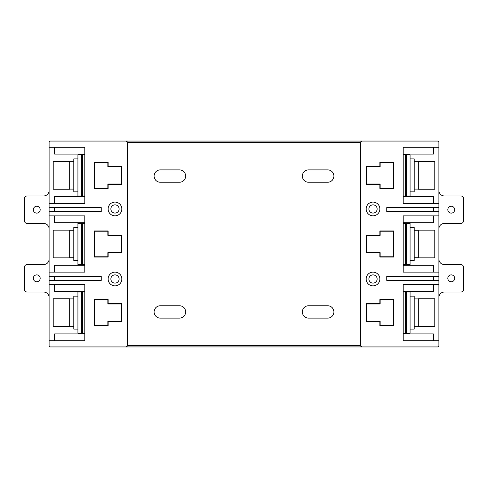 <?xml version="1.0" encoding="UTF-8"?>
<svg xmlns="http://www.w3.org/2000/svg" width="488" height="488" viewBox="0 0 488 488"><rect width="100%" height="100%" fill="white"/><g stroke="black" fill="none" stroke-linecap="round" stroke-linejoin="round"><path stroke-width="0.73" d="M380.152 235.35L366.427 235.35L366.427 252.644L380.152 252.644L380.152 256.761L393.328 256.761L393.328 231.233L380.152 231.233L380.152 235.35M366.427 184.019L380.152 184.019L380.152 188.136L393.328 188.136L393.328 162.608L380.152 162.608L380.152 166.725L366.427 166.725L366.427 184.019M94.672 231.233L94.672 256.761L107.848 256.767L107.848 252.65L121.573 252.65L121.573 235.356L107.848 235.356L107.848 231.233L94.672 231.233M94.672 188.142L107.848 188.142L107.848 184.025L121.573 184.025L121.573 166.725L107.848 166.725L107.848 162.614L94.672 162.614L94.672 188.142M121.573 321.275L121.573 303.981L107.848 303.981L107.848 299.864L94.672 299.864L94.672 325.392L107.848 325.392L107.848 321.275L121.573 321.275M380.152 299.864L380.152 303.981L366.427 303.981L366.427 321.275L380.152 321.275L380.152 325.386L393.328 325.386L393.328 299.864L380.152 299.864M451.248 274.878A3.434 3.434 0 0 0 447.813 278.312A3.434 3.434 0 0 0 451.248 281.747A3.434 3.434 0 0 0 454.682 278.312A3.434 3.434 0 0 0 451.248 274.878M451.248 206.253A3.434 3.434 0 0 0 447.813 209.688A3.434 3.434 0 0 0 451.248 213.122A3.434 3.434 0 0 0 454.682 209.688A3.434 3.434 0 0 0 451.248 206.253M36.752 281.747A3.434 3.434 0 0 1 33.318 278.312A3.434 3.434 0 0 1 36.752 274.884A3.434 3.434 0 0 1 40.187 278.312A3.434 3.434 0 0 1 36.752 281.747M36.752 213.122A3.434 3.434 0 0 1 33.318 209.688A3.434 3.434 0 0 1 36.752 206.253A3.434 3.434 0 0 1 40.187 209.688A3.434 3.434 0 0 1 36.752 213.122M53.222 161.51L53.222 189.234L69.692 189.234L69.692 161.51L53.222 161.51M53.222 230.135L53.222 257.859L69.692 257.859L69.692 230.135L53.222 230.135M53.222 298.76L53.222 326.484L69.692 326.484L69.692 298.76L53.222 298.76M69.692 189.1L73.81 189.1M69.692 161.65L73.81 161.65M69.692 257.725L73.81 257.725M69.692 230.275L73.81 230.275M69.692 326.35L73.81 326.35M69.692 298.9L73.81 298.9M77.927 158.905L73.81 158.905L73.81 191.845L77.927 191.845M77.927 227.53L73.81 227.53L73.81 260.47L77.927 260.47M77.927 296.155L73.81 296.155L73.81 329.095L77.927 329.095M434.777 161.51L434.777 189.234L418.308 189.234L418.308 161.51L434.777 161.51M434.777 230.135L434.777 257.859L418.308 257.859L418.308 230.135L434.777 230.135M434.777 298.76L434.777 326.484L418.308 326.484L418.308 298.76L434.777 298.76M418.308 161.65L414.19 161.65M418.308 189.1L414.19 189.1M418.308 230.275L414.19 230.275M418.308 257.725L414.19 257.725M418.308 298.9L414.19 298.9M418.308 326.35L414.19 326.35M410.072 158.905L414.19 158.905L414.19 191.845L410.072 191.845M410.072 227.53L414.19 227.53L414.19 260.47L410.072 260.47M410.072 296.155L414.19 296.155L414.19 329.095L410.072 329.095M373.015 215.824A6.862 6.862 0 0 0 379.877 208.962A6.862 6.862 0 0 0 373.015 202.099A6.862 6.862 0 0 0 366.152 208.962A6.862 6.862 0 0 0 373.015 215.824M373.015 285.858A6.862 6.862 0 0 0 379.877 278.996A6.862 6.862 0 0 0 373.015 272.133A6.862 6.862 0 0 0 366.152 278.996A6.862 6.862 0 0 0 373.015 285.858M114.985 285.858A6.862 6.862 0 0 0 121.847 279.002A6.862 6.862 0 0 0 114.985 272.133A6.862 6.862 0 0 0 108.123 279.002A6.862 6.862 0 0 0 114.985 285.858M114.985 215.824A6.862 6.862 0 0 0 121.847 208.962A6.862 6.862 0 0 0 114.985 202.099A6.862 6.862 0 0 0 108.123 208.962A6.862 6.862 0 0 0 114.985 215.824M373.015 274.878A4.117 4.117 0 0 0 368.897 278.996A4.117 4.117 0 0 0 373.015 283.113A4.117 4.117 0 0 0 377.132 278.996A4.117 4.117 0 0 0 373.015 274.878M373.015 204.844A4.117 4.117 0 0 0 368.897 208.962A4.117 4.117 0 0 0 373.015 213.079A4.117 4.117 0 0 0 377.132 208.962A4.117 4.117 0 0 0 373.015 204.844M114.985 204.844A4.117 4.117 0 0 0 110.867 208.962A4.117 4.117 0 0 0 114.985 213.079A4.117 4.117 0 0 0 119.102 208.962A4.117 4.117 0 0 0 114.985 204.844M114.985 274.878A4.117 4.117 0 0 0 110.867 279.002A4.117 4.117 0 0 0 114.985 283.113A4.117 4.117 0 0 0 119.102 279.002A4.117 4.117 0 0 0 114.985 274.878M82.728 195.963L77.927 195.963L77.927 154.787L82.728 154.787L82.728 195.963L84.79 195.963M84.79 154.787L82.728 154.787M82.734 223.412L82.734 264.587L84.79 264.587M82.734 264.587L81.362 264.587L81.362 223.412L84.79 223.412M81.362 223.412L77.927 223.412L77.927 264.587L81.362 264.587M81.362 333.212L77.927 333.212L77.927 292.037L82.734 292.037L82.734 333.212L81.362 333.212L81.362 292.037M84.79 292.037L82.734 292.037M82.728 333.212L84.79 333.212M405.272 154.787L410.072 154.787L410.072 195.963L405.272 195.963L405.272 154.787L403.21 154.787M403.21 195.963L405.272 195.963M405.272 223.412L410.072 223.412L410.072 264.587L405.272 264.587L405.272 223.412L403.21 223.412M403.21 264.587L405.272 264.587M405.272 292.037L410.072 292.037L410.072 333.212L405.272 333.212L405.272 292.037L403.21 292.037M403.21 333.212L405.272 333.212M49.105 142.435L49.105 345.565A1.373 1.373 0 0 0 50.477 346.938L125.965 346.938A1.373 1.373 0 0 0 127.337 345.565L125.965 346.938L437.522 346.938A1.373 1.373 0 0 0 438.895 345.565L438.895 142.435A1.373 1.373 0 0 0 437.522 141.062L362.035 141.062A1.373 1.373 0 0 0 360.662 142.435L362.035 141.062L50.477 141.062A1.373 1.373 0 0 0 49.105 142.435M438.895 284.492L403.21 284.492L403.21 340.758L438.895 340.758M438.895 215.861L403.21 215.861L403.21 272.133L438.895 272.133M438.895 147.236L403.21 147.236L403.21 203.508L438.895 203.508M49.105 340.764L84.79 340.764L84.79 284.492L49.105 284.492M49.105 272.133L84.79 272.133L84.79 215.867L49.105 215.867M49.105 203.508L84.79 203.508L84.79 147.242L49.105 147.242M49.105 280.368L101.26 280.368L101.26 276.257L49.105 276.257M49.105 211.743L101.26 211.743L101.26 207.632L49.105 207.632M379.877 184.293L379.877 188.411L393.602 188.411L393.602 162.333L379.877 162.333L379.877 166.451L366.152 166.451L366.152 184.293L379.877 184.293M366.152 235.076L366.152 252.918L379.877 252.918L379.877 257.036L393.602 257.036L393.602 230.958L379.877 230.958L379.877 235.076L366.152 235.076M379.877 321.543L379.877 325.667L393.602 325.667L393.602 299.589L379.877 299.589L379.877 303.707L366.152 303.707L366.152 321.543L379.877 321.543M438.895 276.251L386.74 276.257L386.74 280.368L438.895 280.368M438.895 207.626L386.74 207.626L386.74 211.743L438.895 211.743M360.662 345.565L360.662 142.435L127.337 142.435L127.337 345.565L360.662 345.565A1.373 1.373 0 0 0 362.035 346.938L360.662 345.565M121.847 321.549L121.847 303.707L108.123 303.707L108.123 299.589L94.397 299.589L94.397 325.667L108.123 325.667L108.123 321.549L121.847 321.549M108.123 235.082L108.123 230.958L94.397 230.958L94.397 257.036L108.123 257.042L108.123 252.918L121.847 252.918L121.847 235.082L108.123 235.082M108.123 166.457L108.123 162.333L94.397 162.333L94.397 188.417L108.123 188.417L108.123 184.293L121.847 184.293L121.847 166.457L108.123 166.457M127.337 142.435A1.373 1.373 0 0 0 125.965 141.062L127.337 142.435M308.507 169.885A6.179 6.179 0 0 0 302.334 176.064A6.179 6.179 0 0 0 308.507 182.237L327.722 182.237A6.179 6.179 0 0 0 333.902 176.064A6.179 6.179 0 0 0 327.722 169.885L308.507 169.885M308.507 305.762A6.179 6.179 0 0 0 302.334 311.942A6.179 6.179 0 0 0 308.507 318.115L327.722 318.115A6.179 6.179 0 0 0 333.902 311.942A6.179 6.179 0 0 0 327.722 305.762L308.507 305.762M160.278 305.762A6.179 6.179 0 0 0 154.098 311.942A6.179 6.179 0 0 0 160.278 318.115L179.493 318.115A6.179 6.179 0 0 0 185.672 311.942A6.179 6.179 0 0 0 179.493 305.762L160.278 305.762M160.278 169.885A6.179 6.179 0 0 0 154.098 176.064A6.179 6.179 0 0 0 160.278 182.237L179.493 182.237A6.179 6.179 0 0 0 185.672 176.064A6.179 6.179 0 0 0 179.493 169.885L160.278 169.885M433.405 211.743L433.405 207.632M433.405 280.368L433.405 276.257M433.405 147.242L433.405 154.104L403.21 154.104M433.405 203.508L433.405 196.652L403.21 196.652M433.405 215.867L433.405 222.723L403.21 222.723M433.405 272.133L433.405 265.277L403.21 265.277M433.405 284.492L433.405 291.354L403.21 291.354M433.405 340.764L433.405 333.902L403.21 333.902M54.595 211.743L54.595 207.632M54.595 280.368L54.595 276.257M54.595 147.242L54.595 154.098L84.79 154.098M54.595 203.508L54.595 196.652L84.79 196.652M54.595 215.867L54.595 222.723L84.79 222.723M54.595 272.133L54.595 265.277L84.79 265.277M54.595 284.492L54.595 291.354L84.79 291.354M54.595 340.764L54.595 333.902L84.79 333.902M81.362 195.963L81.362 154.787M406.638 154.787L406.638 195.963M406.638 223.412L406.638 264.587M406.638 292.037L406.638 333.212M49.105 259.097A5.49 5.49 0 0 1 43.615 264.587L27.145 264.587A2.745 2.745 0 0 0 24.4 267.332L24.4 289.293A2.745 2.745 0 0 0 27.145 292.037L43.615 292.037A5.49 5.49 0 0 1 49.105 297.527M49.105 228.903A5.49 5.49 0 0 0 43.615 223.412L27.145 223.412A2.745 2.745 0 0 1 24.4 220.667L24.4 198.707A2.745 2.745 0 0 1 27.145 195.963L43.615 195.963A5.49 5.49 0 0 0 49.105 190.472M438.895 297.527A5.49 5.49 0 0 1 444.385 292.037L460.855 292.037A2.745 2.745 0 0 0 463.6 289.293L463.6 267.332A2.745 2.745 0 0 0 460.855 264.587L444.385 264.587A5.49 5.49 0 0 1 438.895 259.097M438.895 228.903A5.49 5.49 0 0 1 444.385 223.412L460.855 223.412A2.745 2.745 0 0 0 463.6 220.667L463.6 198.707A2.745 2.745 0 0 0 460.855 195.963L444.385 195.963A5.49 5.49 0 0 1 438.895 190.472"/></g></svg>
